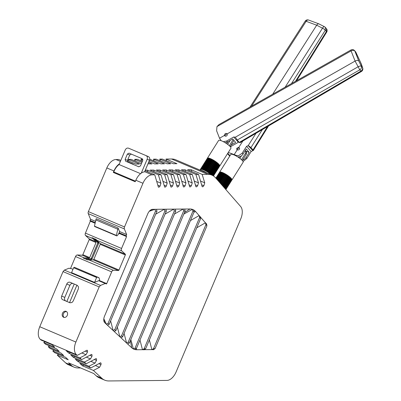 <?xml version="1.0" encoding="UTF-8"?>
<svg xmlns="http://www.w3.org/2000/svg" width="401" height="401" viewBox="0 0 401 401"><rect width="100%" height="100%" fill="white"/><g stroke="black" fill="none" stroke-linecap="round" stroke-linejoin="round"><path stroke-width="0.6" d="M98.696 280.705L94.561 282.384L96.621 277.517L97.293 277.006L98.877 277.672L99.638 279.412L99.037 280.845L98.696 280.705L106.305 283.928A0.436 0.256 -67 0 0 106.711 283.622L111.668 271.883A2.19 1.268 -67 0 1 113.428 270.299L118.39 270.535A0.732 0.421 -67 0 0 118.977 270.008L125.328 254.966A0.732 0.421 -67 0 0 125.297 254.179L121.658 250.815L96.531 240.154L96.19 239.457L94.551 238.76L98.526 242.826L98.556 243.613L92.205 258.655L91.618 259.181L86.656 258.946L85.919 259.191L87.568 259.883M97.649 242.455L97.684 243.242L91.328 258.284L90.741 258.81L85.042 258.82L83.403 258.124L84.14 257.878L89.097 258.114L89.684 257.587L96.039 242.545L96.009 241.758L92.029 237.693L93.674 238.389L97.649 242.455L98.526 242.826M85.919 259.191L87.563 259.888L93.258 259.878L93.849 259.352L100.2 244.309L100.17 243.522L96.531 240.154M85.052 258.815L83.403 258.124M89.684 257.587L82.842 254.685L89.197 239.643A0.732 0.421 -67 0 0 89.162 238.856L85.528 235.487A2.19 1.268 -67 0 1 85.433 233.126L90.42 220.931M82.842 254.685A0.732 0.421 -67 0 1 82.255 255.211L77.298 254.976A2.19 1.268 -67 0 0 75.533 256.56L70.576 268.299A0.436 0.256 -67 0 1 70.17 268.605L69.132 268.169L64.361 270.104L63.042 271.607L39.754 326.73A11.659 6.752 -67 0 0 40.25 339.301L41.072 340.063L52.025 344.71L54.696 347.191L43.744 342.549L45.584 344.258L56.536 348.9L59.208 351.386L48.255 346.74L50.095 348.449L61.047 353.096L63.719 355.577L52.767 350.935L54.606 352.644L65.558 357.286L68.23 359.772L57.278 355.126L65.649 362.905A29.093 16.852 -67 0 0 68.591 364.83L74.07 367.151A29.093 16.852 -67 0 1 71.122 365.226L65.649 362.905M95.373 365.522L99.538 367.291L93.413 370.454L82.461 365.807L79.789 363.326L90.741 367.968L100.576 362.775L101.052 363.166L100.576 362.775M100.375 362.88L101.052 363.166L101.027 364.619L99.538 367.291M201.613 184.786L203.868 185.743L204.741 182.816L202.144 174.375L207.733 174.325A29.168 16.897 -67 0 1 211.878 175.122A29.168 16.897 -67 0 1 215.663 177.909L240.625 206.485A11.744 6.807 -67 0 1 240.79 218.806L176.089 371.973A11.659 6.752 -67 0 1 166.966 380.419L108.861 380.95A29.093 16.852 -67 0 1 104.726 380.153A29.093 16.852 -67 0 1 101.779 378.228L93.413 370.454M203.868 185.743L202.801 186.816L202.124 186.525M202.189 186.751L198.55 174.41L195.883 174.435L198.485 182.871L197.613 185.798L196.545 186.876L195.868 186.585M195.934 186.811L192.295 174.465L189.628 174.49L192.229 182.931L191.357 185.853L190.29 186.931L189.613 186.645M189.678 186.866L186.039 174.525L183.372 174.545L185.969 182.986L185.102 185.914L184.034 186.986L183.357 186.701M172.976 171.693L172.425 169.904L168.836 169.939L179.783 174.58L183.422 186.926M179.783 174.58L177.117 174.605L179.713 183.041L178.841 185.969L177.778 187.046L177.102 186.761M177.167 186.981L173.528 174.635L170.861 174.661L173.458 183.102L172.585 186.029L171.523 187.102L170.846 186.816M170.911 187.041L167.272 174.696L164.605 174.721L167.202 183.157L166.33 186.084L165.262 187.162L164.585 186.871M164.656 187.097L161.017 174.751L158.35 174.776L160.946 183.217L160.074 186.144L159.007 187.217L158.33 186.931M158.395 187.152L154.756 174.811L152.079 174.836L144.641 171.678M121.658 250.815A2.19 1.268 -67 0 1 121.568 248.455L126.581 236.58L126.145 235.763L126.661 234.545L124.36 228.931A2.185 1.268 -67 0 1 124.516 226.941L142.962 183.272A11.654 6.752 -67 0 1 152.079 174.836M105.268 283.492L100.496 285.432L64.361 270.104M81.839 352.945L86.004 354.71L79.879 357.872L68.927 353.231L66.255 350.745L77.208 355.391L76.385 354.624A11.659 6.752 -67 0 1 75.889 342.053L99.172 286.931L100.496 285.432M77.208 355.391L87.042 350.193L87.518 350.584L87.042 350.193M86.004 354.71L87.493 352.043L87.518 350.584L86.842 350.304M91.353 354.494L92.029 354.78L91.553 354.389L81.719 359.582L79.879 357.872M86.35 357.136L90.516 358.905L92.004 356.233L92.029 354.78L91.553 354.389M90.516 358.905L84.39 362.068L86.23 363.777L96.065 358.579L96.541 358.975L96.065 358.579M95.864 358.689L96.541 358.975L96.516 360.429L95.027 363.095L88.902 366.258L90.741 367.968M149.378 339.938L151.854 349.612L144.766 349.677M139.984 340.023L142.455 349.697L136.796 349.752A20.717 12 -67 0 1 134.972 349.552M133.854 349.186L134.696 349.482A20.717 12 -67 0 1 133.854 349.186A20.717 12 -67 0 1 133.403 348.975A20.717 12 -67 0 1 131.754 347.812L104.791 322.75A6.12 3.544 -67 0 1 104.065 321.622A6.12 3.544 -67 0 1 104.531 316.153L147.784 213.758A6.12 3.544 -67 0 1 151.408 209.593A6.12 3.544 -67 0 1 152.57 209.327L189.954 208.986A20.722 12.005 -67 0 1 192.385 209.357A20.722 12.005 -67 0 1 192.901 209.553A20.722 12.005 -67 0 1 193.648 209.923L192.901 209.553M193.878 210.059A20.722 12.005 -67 0 1 195.588 211.533L199.117 215.568L199.623 217.432L200.635 218.59L145.648 348.765L144.139 348.78L142.455 349.697L144.355 349.762M200.711 217.392L205.427 222.791L205.929 224.65L206.946 225.813L155.042 348.68L153.533 348.695L151.854 349.612L153.753 349.677M54.205 350.193L52.767 350.935M49.694 345.998L48.255 346.74M45.183 341.807L43.744 342.549M90.055 220.771L94.781 222.781L90.055 220.776L90.526 219.222L88.23 213.608A2.185 1.268 -67 0 1 88.38 211.618L106.826 167.949A11.654 6.752 -67 0 1 115.949 159.508L118.626 159.483L120.826 160.42M141.383 163.713L131.137 159.372L128.47 159.392L129.022 161.182M142.355 161.418L137.393 159.312L134.726 159.337L135.277 161.127M142.736 159.262L140.982 159.282L141.533 161.067M166.56 160.841L166.009 159.052L176.956 163.693L173.367 163.728L162.42 159.082L159.753 159.107L170.701 163.753L167.112 163.783L156.164 159.142L153.498 159.167L164.445 163.809L160.856 163.844L149.743 159.202M153.498 159.167L154.044 160.956M159.753 159.107L160.305 160.896M207.733 174.325L171.598 159.002L166.009 159.052M171.598 159.002A29.168 16.897 -67 0 1 175.743 159.798L211.878 175.122M58.716 354.384L57.278 355.126M104.726 380.153L99.253 377.832A29.093 16.852 -67 0 1 96.305 375.907L93.754 373.537L68.571 362.855L71.122 365.226M86.23 363.777L75.278 359.131L77.949 361.617L88.902 366.258M81.719 359.582L70.766 354.94L73.438 357.421L84.39 362.068M77.949 361.617L79.388 360.875M94.325 359.502L96.516 360.429M73.438 357.421L74.877 356.679M68.927 353.231L70.365 352.489M85.303 351.116L87.493 352.043M70.08 282.279L77.278 285.327L78.541 286.956L78.33 288.946L73.238 301.001L71.959 302.534L69.914 302.76L62.716 299.707C61.453 298.986 61.102 297.778 61.664 296.093L66.756 284.038C67.574 282.459 68.686 281.873 70.08 282.279L70.08 282.279M67.498 313.091A3.208 2.617 112.7 0 1 67.288 315.346A3.208 2.617 112.7 0 1 65.814 317.076A3.208 2.617 112.7 0 1 63.639 317.286A3.208 2.617 112.7 0 1 62.471 313.306A3.208 2.617 112.7 0 1 66.12 311.366A3.208 2.617 112.7 0 1 67.498 313.091M70.17 268.605L69.132 268.169M94.561 282.384L71.568 272.635L73.624 267.763L74.3 267.256L99.037 277.853M126.145 235.763L119.032 232.745L119.072 233.081L119.543 231.527L126.661 234.545M95.212 221.207L90.526 219.222M118.1 227.999L96.2 218.715L94.451 226.134L94.646 226.515L94.451 226.134L116.35 235.422L118.1 227.999L119.543 231.527M119.373 163.854L125.247 149.954C126.064 148.375 127.172 147.789 128.571 148.195L146.089 155.623C147.352 156.35 147.703 157.553 147.147 159.242L141.272 173.137C139.022 174.736 137.212 177.107 135.844 180.255L135.222 181.728L113.323 172.44L113.764 171.954C115.032 168.716 116.806 166.245 119.082 164.545L119.373 163.854C117.122 165.448 115.313 167.819 113.944 170.966L113.323 172.44M141.272 173.137A11.654 6.752 -67 0 1 144.576 171.834L149.483 160.22C150.044 158.53 149.693 157.327 148.43 156.606L130.901 149.172M145.057 170.696L154.756 174.811M147.949 171.924L147.398 170.134L145.287 170.154M147.398 170.134L158.35 174.776M154.205 171.864L153.653 170.074L150.064 170.109L161.017 174.751M153.653 170.074L164.605 174.721M160.46 171.808L159.909 170.019L156.32 170.049L167.272 174.696M159.909 170.019L170.861 174.661M166.716 171.748L166.169 169.959L162.575 169.994L173.528 174.635M166.169 169.959L177.117 174.605M172.425 169.904L183.372 174.545M179.232 171.633L178.681 169.849L175.092 169.879L186.039 174.525M178.681 169.849L189.628 174.49M185.488 171.578L184.936 169.788L181.347 169.823L192.295 174.465M184.936 169.788L195.883 174.435M191.743 171.523L191.192 169.733L187.603 169.763L198.55 174.41M191.192 169.733L202.144 174.375M148.941 161.503L154.601 163.899L158.189 163.869L149.498 160.179M147.974 163.798L151.934 163.924L148.53 162.48M142.851 160.069L140.982 159.282M141.939 162.395L134.726 159.337M127.418 160.505L135.829 164.069L139.418 164.039L128.47 159.392M132.475 164.104L133.162 164.094L127.458 161.673M157.819 185.187L160.074 186.144M164.074 185.127L166.33 186.084M170.33 185.072L172.585 186.029M176.585 185.011L178.841 185.969M182.841 184.956L185.102 185.914M187.989 181.132L192.229 182.931M195.352 184.841L197.613 185.798M80.526 367.928L78.205 367.948A29.093 16.852 -67 0 1 74.07 367.151M82.461 365.807L83.899 365.065M206.44 223.953L206.946 225.813M153.362 349.597L155.042 348.68M205.773 223.046L205.427 222.791L196.741 227.808M200.48 216.986L199.117 215.568L190.435 220.585M200.129 216.73L200.635 218.59M183.813 214.104L192.385 209.357L192.911 211.167A19.263 11.158 -67 0 1 194.174 211.733L136.36 348.599A19.258 11.158 -67 0 1 135.067 348.093L192.911 211.167M193.648 209.923L194.174 211.733M174.495 214.004L183.152 209.046L183.663 210.896L185.177 210.881L184.666 209.031M165.102 214.089L173.758 209.132L174.27 210.981L175.778 210.966L175.267 209.116M155.708 214.174L164.365 209.217L164.871 211.066L166.385 211.056L165.874 209.207M149.277 211.282L154.966 209.307L155.478 211.157L156.986 211.142L156.48 209.292M150.25 210.309L152.57 209.327M103.764 320.108L104.791 322.75M103.819 318.75L106.41 324.259L108.085 323.346L155.478 211.157M156.986 211.142L109.167 324.354L107.493 325.261M110.631 320.885L113.132 330.504L114.806 329.592L164.871 211.066M166.385 211.056L115.884 330.599L114.21 331.507M117.353 327.131L119.849 336.75L121.528 335.843L174.27 210.981M175.778 210.966L122.606 336.845L120.932 337.752M124.069 333.376L126.571 342.995L128.245 342.088L183.663 210.896M185.177 210.881L129.328 343.091L127.653 344.003M130.841 339.507L133.403 348.975L135.067 348.093M134.696 349.482L136.36 348.599L136.796 349.752M143.969 349.687L145.648 348.765M70.13 302.835L65.809 301.006C64.571 300.289 64.23 299.091 64.797 297.402L69.889 285.347C70.706 283.768 71.799 283.176 73.172 283.572M66.581 311.632A3.208 2.617 -67.3 0 0 63.443 313.712A3.208 2.617 -67.3 0 0 64.15 317.432M116.546 235.803L116.35 235.422L116.546 235.803L94.646 226.515L116.902 235.928L117.914 234.956L118.531 233.628L119.112 233.853L119.388 233.212M135.222 181.723L113.523 172.52M131.398 154.134L129.734 155.017L127.463 160.39L127.989 162.199L138.926 166.841M153.533 348.695L205.929 224.65M144.139 348.78L199.623 217.432M69.548 302.59L76.912 285.156M74.22 284.033L66.862 301.452M135.463 181.157L113.764 171.954M140.576 173.663L119.082 164.545M140.455 165.914L142.726 160.535L142.2 158.726L129.052 153.152L127.393 154.034L125.122 159.413L125.653 161.222L138.796 166.796L140.455 165.914M217.116 179.573L221.347 172.866A7.293 1.609 32.2 0 1 221.773 173.016L222.179 173.177A7.293 1.609 32.2 0 1 222.655 173.377L223.106 173.583A7.293 1.609 32.2 0 1 223.618 173.828L224.089 174.069A7.293 1.609 32.2 0 1 224.625 174.355L225.111 174.63A7.293 1.609 32.2 0 1 225.653 174.951L226.139 175.247A7.293 1.609 32.2 0 1 226.67 175.588L227.146 175.904A7.293 1.609 32.2 0 1 227.658 176.26L228.104 176.58A7.293 1.609 32.2 0 1 228.58 176.941L228.991 177.262A7.293 1.609 32.2 0 1 229.417 177.613L229.778 177.924A7.293 1.609 32.2 0 1 230.149 178.26L230.45 178.555A7.293 1.609 32.2 0 1 230.745 178.866L224.771 188.335M230.695 178.941L230.976 179.132A7.293 1.609 32.2 0 1 231.197 179.412L225.237 188.866M231.146 179.493L231.357 179.648A7.293 1.609 32.2 0 1 231.487 179.884L225.578 189.257M231.437 179.969L231.572 180.074A7.293 1.609 32.2 0 1 231.618 180.265L225.793 189.503M231.557 180.36L231.618 180.415A7.293 1.609 32.2 0 1 231.572 180.55L225.873 189.593M215.853 178.129L219.222 172.811M215.863 178.139L219.287 172.711A7.293 1.609 32.2 0 1 219.422 172.625L219.522 172.671M215.984 178.28L219.578 172.58A7.293 1.609 32.2 0 1 219.793 172.56L219.974 172.646M216.239 178.57L220.029 172.565A7.293 1.609 32.2 0 1 220.319 172.6L220.57 172.741M216.62 179.006L220.62 172.661A7.293 1.609 32.2 0 1 220.986 172.756L221.297 172.941M229.417 177.613L223.542 186.931M228.991 177.262L223.167 186.5M229.432 177.728L223.593 186.986M229.778 177.924L223.868 187.302M230.149 178.26L224.204 187.688L230.104 178.34M230.45 178.555L224.485 188.009M230.976 179.132L225.006 188.605M220.129 172.575L220.154 172.535A6.637 1.464 -147.8 0 1 223.061 172.976A6.637 1.464 -147.8 0 1 228.996 176.565A6.637 1.464 -147.8 0 1 231.387 179.618L225.412 189.071M231.572 180.074L225.693 189.392M231.618 180.415L225.848 189.568M215.908 178.194L219.422 172.625M216.104 178.41L219.793 172.56M216.425 178.781L220.319 172.6M216.866 179.287L220.986 172.756M217.417 179.919L221.773 173.016M222.109 173.237L217.698 180.234M222.179 173.177L217.713 180.26M218.064 180.661L222.655 173.377M222.981 173.603L218.334 180.966M223.106 173.583L218.4 181.041M223.618 173.828L218.786 181.483M223.913 174.059L219.041 181.778M224.089 174.069L219.152 181.904M224.625 174.355L219.568 182.375M224.886 174.58L219.803 182.645M225.111 174.63L219.948 182.816M225.653 174.951L220.38 183.307M225.873 175.162L220.585 183.548M226.139 175.247L220.771 183.758M226.67 175.588L221.207 184.254M226.851 175.783L221.382 184.455M227.146 175.904L221.598 184.701M227.658 176.26L222.024 185.192M227.783 176.43L222.159 185.347M228.104 176.58L222.405 185.623M228.58 176.941L222.811 186.089M228.655 177.082L222.906 186.199M241.552 155.698L239.873 158.365M237.838 156.966L239.527 156.756L238.941 157.693M242.329 160.52L246.214 154.36A2.19 1.719 -41.1 0 0 246.54 152.876L246.349 151.944L245.562 151.042A6.491 5.093 -41.1 0 0 245.267 150.656A6.491 5.093 -41.1 0 0 245.217 150.601M246.349 151.944A6.491 5.093 -41.1 0 0 246.054 151.558L245.267 150.656M245.562 151.042L245.753 151.974A2.19 1.719 138.9 0 1 245.427 153.458L241.497 159.693M237.272 149.989A1.604 1.258 138.9 0 1 237.517 148.936A1.604 1.258 138.9 0 1 239.542 148.119M219.568 172.595A7.293 1.609 32.2 0 1 219.603 172.189A7.293 1.609 32.2 0 1 222.796 172.671A7.293 1.609 32.2 0 1 229.317 176.615A7.293 1.609 32.2 0 1 231.938 179.969A7.293 1.609 32.2 0 1 231.598 180.169M219.603 172.189L230.801 154.435A7.293 1.609 32.2 0 1 233.994 154.916A7.293 1.609 32.2 0 1 240.51 158.861A7.293 1.609 32.2 0 1 243.136 162.21L231.938 179.969M242.871 140.992L238.841 147.312L236.881 148.21L236.66 148.691L237.166 149.939L234.184 154.616L236.976 155.648L238.911 155.498L242.204 153.152L246.565 146.325L248.179 145.628L252.861 150.631L251.136 151.558L246.841 158.455L243.076 161.553M242.204 153.152L243.021 154.084L246.234 148.982L249.242 152.425L246.024 157.528L246.841 158.455M248.179 145.628L255.983 133.302M285.171 87.162L322.494 28.175L316.685 25.208L272.685 94.225M236.821 149.703L238.56 149.989L239.372 149.322L239.597 148.345L238.841 147.312M248.635 145.814L250.956 147.568L253.011 149.924L252.861 150.631L253.292 150.555M318.785 23.829L308.61 20.05A2.917 1.96 110.4 0 0 306.153 21.298L251.607 106.14M234.184 154.616L228.299 152.43M239.527 156.756A5.108 4.005 -41.1 0 0 243.021 154.084M324.429 26.697A2.917 1.083 117 0 0 322.494 28.175A2.917 0.667 -147.6 0 1 325.301 30.215L325.301 27.373A2.917 2.917 0 0 0 324.429 26.697L318.855 23.854M308.61 20.05A2.917 2.917 0 0 0 305.136 21.208A2.917 0.657 -147.3 0 1 306.153 21.298L316.685 25.208C317.682 23.834 318.544 23.479 319.261 24.15M295.537 81.303L326.409 31.489L326.414 28.646A2.917 2.917 0 0 1 326.695 32.105A2.917 0.632 -148.2 0 0 326.409 31.489L325.301 30.215L291.482 83.593M229.723 156.139A7.368 6.281 142.8 0 1 229.537 155.939L227.537 153.643M242.535 160.2A5.108 4.005 -41.1 0 0 246.024 157.528M245.427 150.841L249.242 152.425M200.67 169.994L200.41 169.788A7.293 1.609 32.2 0 1 200.365 169.598L200.365 169.448A7.293 1.609 32.2 0 1 200.41 169.312L200.69 169.417L200.49 169.212A7.293 1.609 32.2 0 1 200.62 169.132L200.781 169.087A7.293 1.609 32.2 0 1 200.996 169.062L201.227 169.067A7.293 1.609 32.2 0 1 201.523 169.107L201.823 169.167A7.293 1.609 32.2 0 1 202.189 169.262L202.535 169.468L209.152 158.896A7.293 1.609 32.2 0 1 209.578 159.047L209.989 159.207A7.293 1.609 32.2 0 1 210.465 159.408L210.911 159.613A7.293 1.609 32.2 0 1 211.422 159.859L211.893 160.104A7.293 1.609 32.2 0 1 212.43 160.39L212.916 160.666A7.293 1.609 32.2 0 1 213.457 160.981L213.944 161.282A7.293 1.609 32.2 0 1 214.48 161.623L214.951 161.934A7.293 1.609 32.2 0 1 215.462 162.29L215.913 162.616A7.293 1.609 32.2 0 1 216.39 162.971L216.796 163.292A7.293 1.609 32.2 0 1 217.227 163.643L217.588 163.959A7.293 1.609 32.2 0 1 217.954 164.295L218.254 164.585A7.293 1.609 32.2 0 1 218.55 164.896L212.054 175.197M218.5 164.976L218.786 165.167A7.293 1.609 32.2 0 1 219.001 165.443L212.66 175.498M218.951 165.523L219.162 165.678A7.293 1.609 32.2 0 1 219.297 165.914L213.096 175.743M219.242 165.999L219.377 166.109A7.293 1.609 32.2 0 1 219.422 166.3L213.362 175.909M219.362 166.395L219.422 166.445A7.293 1.609 32.2 0 1 219.377 166.585L213.457 175.969M207.016 158.841L200.41 169.312M200.49 169.212L207.091 158.741A7.293 1.609 32.2 0 1 207.227 158.661L207.327 158.706M200.781 169.087L207.382 158.611A7.293 1.609 32.2 0 1 207.598 158.59L207.778 158.681M201.227 169.067L207.833 158.595A7.293 1.609 32.2 0 1 208.129 158.631L208.38 158.771M201.823 169.167L208.425 158.691A7.293 1.609 32.2 0 1 208.791 158.786L209.101 158.971M217.227 163.643L210.62 174.119A7.293 1.609 -147.8 0 0 210.194 173.768L216.796 163.292M210.62 174.119L210.981 174.43L217.588 163.959M217.242 163.758L210.635 174.229M217.954 164.295L211.347 174.766A7.293 1.609 -147.8 0 0 210.981 174.43M217.908 164.37L211.307 174.846M218.254 164.585L211.668 175.031M218.786 165.167L212.365 175.342M207.939 158.606L207.959 158.57A6.637 1.464 -147.8 0 1 210.871 159.012A6.637 1.464 -147.8 0 1 216.806 162.6A6.637 1.464 -147.8 0 1 219.192 165.653L212.891 175.623M219.377 166.109L213.247 175.833M219.422 166.445L213.427 175.949M200.62 169.132L207.227 158.661M200.996 169.062L207.598 158.59M201.523 169.107L208.129 158.631M202.189 169.262L208.791 158.786M202.55 169.372A7.293 1.609 32.2 0 1 202.976 169.523L209.578 159.047M202.976 169.523L203.382 169.678A7.293 1.609 32.2 0 1 203.858 169.884L210.465 159.408M209.918 159.267L203.312 169.743M209.989 159.207L203.382 169.678M203.858 169.884L204.304 170.084L210.911 159.613M210.786 159.638L204.179 170.109M211.422 159.859L204.816 170.335A7.293 1.609 -147.8 0 0 204.304 170.084M204.816 170.335L205.292 170.575L211.893 160.104M211.718 160.089L205.117 170.56M212.43 160.39L205.823 170.861A7.293 1.609 -147.8 0 0 205.292 170.575M205.823 170.861L206.309 171.137L212.916 160.666M212.69 160.611L206.089 171.087M213.457 160.981L206.851 171.453A7.293 1.609 -147.8 0 0 206.309 171.137M206.851 171.453L207.342 171.753L213.944 161.282M213.683 161.192L207.076 171.668M214.48 161.623L207.873 172.094A7.293 1.609 -147.8 0 0 207.342 171.753M207.873 172.094L208.35 172.41L214.951 161.934M214.655 161.814L208.049 172.29M215.462 162.29L208.861 172.766A7.293 1.609 -147.8 0 0 208.35 172.41M208.861 172.766L209.307 173.087L215.913 162.616M215.588 162.46L208.986 172.936M216.39 162.971L209.783 173.443A7.293 1.609 -147.8 0 0 209.307 173.087M209.783 173.443L210.194 173.768M216.46 163.117L209.853 173.588M200.485 170.29L200.916 169.603A6.712 1.484 32.2 0 1 203.853 170.049A6.712 1.484 32.2 0 1 211.147 174.811M207.066 173.082A6.712 1.484 -147.8 0 0 203.247 171.011A6.712 1.484 -147.8 0 0 200.675 170.37M230.234 140.345L227.678 144.4M233.978 140.46L231.106 145.017L235.663 142.39L232.66 138.946L228.104 141.573L226.745 143.728M228.104 141.573L227.367 141.999L226.55 141.067L233.708 136.997L235.342 137.197L237.217 140.044L239.272 142.4L239.823 142.43M225.212 142.731L227.367 141.999M220.655 140.18L220.475 140.46M231.106 145.017L230.134 146.555M233.192 139.558L229.302 145.723M225.096 136.094A1.604 1.258 138.9 0 1 225.322 134.967A1.604 1.258 138.9 0 1 226.019 134.3A1.604 1.258 138.9 0 1 227.282 134.124M207.372 158.631A7.293 1.609 32.2 0 1 207.407 158.22A7.293 1.609 32.2 0 1 210.605 158.706A7.293 1.609 32.2 0 1 217.121 162.646A7.293 1.609 32.2 0 1 219.743 165.999A7.293 1.609 32.2 0 1 219.402 166.204M207.407 158.22L218.605 140.465A7.293 1.609 32.2 0 1 221.798 140.951A7.293 1.609 32.2 0 1 228.319 144.891A7.293 1.609 32.2 0 1 230.941 148.245L219.743 165.999M351.091 50.902L355.085 61.072C356.669 60.28 357.882 60.225 358.715 60.902L361.341 66.25L362.454 67.523L361.106 63.644L355.777 52.14A2.917 1.459 -24.9 0 1 355.923 52.351A2.917 2.917 0 0 0 355.471 51.659L354.559 50.611A2.917 2.917 0 0 0 350.925 49.995L219.016 124.561L216.966 126.601L216.62 130.801L219.532 138.225L221.187 140.706M361.106 63.644L361.366 64.13M354.559 50.611A2.917 2.291 -41.1 0 1 354.86 51.092L355.471 51.659M235.618 137.593L235.342 137.197L357.933 66.872A2.917 1.148 153.8 0 1 361.341 66.25A2.917 2.291 138.9 0 1 359.777 69.824L360.885 71.097A2.917 2.291 138.9 0 0 362.454 67.523A2.917 2.256 -19.2 0 1 362.71 68.005L361.341 64.06M238.916 141.994L230.344 146.791M358.715 60.902L354.86 51.092A2.917 2.025 158.6 0 0 351.086 50.902L216.966 126.601M219.532 138.225L224.435 135.438L224.64 135.749M223.332 141.673L226.55 141.067M237.217 140.044L359.777 69.824L355.085 61.072L227.182 133.874L227.041 133.633M227.197 135.227L227.182 133.874L225.898 133.368L224.931 133.914L224.435 135.438L225.482 136.215L226.48 136.024L227.197 135.227M97.684 243.242L98.556 243.613M94.014 239.086L94.887 239.457M91.328 258.284L92.205 258.655M90.741 258.81L91.618 259.181M85.784 258.575L86.656 258.946M118.977 270.008L93.849 259.352M125.328 254.966L100.2 244.309M125.297 254.179L100.17 243.522M113.428 270.299L88.3 259.642M118.39 270.535L93.258 259.878M96.039 242.545L89.197 239.643M89.097 258.114L82.255 255.211M84.14 257.878L77.298 254.976M92.37 238.389L85.528 235.487M96.009 241.758L89.162 238.856M101.779 378.228L96.305 375.907M76.385 354.624L40.25 339.301M90.862 361.331L95.027 363.095M89.814 355.306L92.004 356.233M75.889 342.053L39.754 326.73M99.172 286.931L63.042 271.607M106.305 283.928L99.037 280.845M106.711 283.622L99.207 280.439M72.972 269.312L70.576 268.299M75.533 256.56L111.668 271.883M85.433 233.126L121.568 248.455M126.581 236.58L119.272 233.477M94.721 223.066L90.451 221.257M126.19 236.099L119.072 233.081L126.19 236.099M124.36 228.931L88.23 213.608M124.516 226.941L88.38 211.618M113.944 170.966L106.826 167.949M142.962 183.272L135.844 180.255M120.41 161.403L115.949 159.508M156.706 181.417L160.946 183.217M162.961 181.362L167.202 183.157M169.217 181.302L173.458 183.102M175.473 181.247L179.713 183.041M181.733 181.187L185.969 182.986M189.097 184.896L191.357 185.853M194.244 181.072L198.485 182.871M200.5 181.016L204.741 182.816M98.841 363.692L101.027 364.619M195.588 211.533L193.974 212.204M184.435 212.635L189.954 208.986M109.167 324.354L108.085 323.346M115.884 330.599L114.806 329.592M122.606 336.845L121.528 335.843M129.328 343.091L128.245 342.088M131.754 347.812L130.34 340.695M94.852 222.49L90.014 220.44M65.809 301.006L62.716 299.707M64.797 297.402L61.664 296.093M69.889 285.347L66.756 284.038M117.618 229.136L95.724 219.848M147.147 159.242L149.483 160.22M97.293 277.006L74.3 267.256M96.621 277.517L73.624 267.763M146.089 155.623L148.43 156.606M127.393 154.034L129.734 155.017M125.122 159.413L127.463 160.39M125.653 161.222L127.989 162.199M246.54 152.876L245.753 151.974M246.214 154.36L245.427 153.458M251.136 151.558L246.565 146.325M262.369 129.558L250.956 147.573M253.011 149.924L267.497 126.551M227.788 153.242L229.974 155.743M235.718 155.743L235.176 155.122M362.71 68.005A2.917 2.917 0 0 1 361.431 71.478L360.885 71.097L239.272 142.4M238.279 142.235L233.708 136.997M230.64 145.748L231.187 146.37M351.086 50.902A2.917 0.431 -119.5 0 1 350.925 49.995M205.778 223.046L206.791 224.209M98.877 277.672L75.879 267.918M326.695 32.105L296.57 80.721M268.55 125.934L253.302 150.535M305.136 21.208L250.069 107.007M325.301 27.373L326.414 28.646M361.296 63.944L355.923 52.351M361.431 71.478L239.808 142.786M221.076 140.661L220.776 140.315"/></g></svg>
